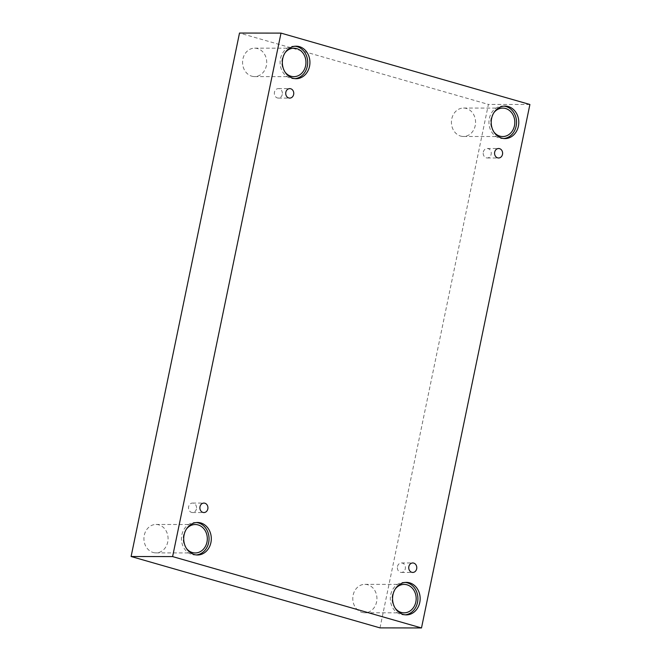 <?xml version="1.0" encoding="UTF-8"?>
<svg xmlns="http://www.w3.org/2000/svg" width="661" height="661" viewBox="0 0 661 661"><rect width="100%" height="100%" fill="white"/><g stroke="black" fill="none" stroke-linecap="round" stroke-linejoin="round"><path stroke-width="0.5" stroke-dasharray="3.31 2.48" d="M379.992 627.884L488.396 104.413L239.505 33.05M529.899 104.488L488.396 104.413M282.272 94.465A4.743 4.024 -89.9 0 1 278.355 98.084A4.743 4.024 -89.9 0 1 274.455 92.226A4.743 4.024 -89.9 0 1 278.372 88.607A4.743 4.024 -89.9 0 1 282.272 94.465M196.441 508.92A4.743 4.024 -89.9 0 1 192.525 512.539A4.743 4.024 -89.9 0 1 188.625 506.681A4.743 4.024 -89.9 0 1 192.541 503.062A4.743 4.024 -89.9 0 1 196.441 508.92M153.137 552.489A14.22 12.072 90.1 0 0 155.979 552.893A14.22 12.072 90.1 0 0 167.985 540.376A14.22 12.072 90.1 0 0 158.863 524.859A14.22 12.072 90.1 0 0 156.021 524.454A14.22 12.072 90.1 0 0 144.015 536.972A14.22 12.072 90.1 0 0 153.137 552.489M251.775 76.189A14.22 12.072 90.1 0 0 254.617 76.593A14.22 12.072 90.1 0 0 266.623 64.076A14.22 12.072 90.1 0 0 257.501 48.559A14.22 12.072 90.1 0 0 254.659 48.154A14.22 12.072 90.1 0 0 242.653 60.672A14.22 12.072 90.1 0 0 251.775 76.189M460.634 136.075A14.22 12.072 90.1 0 0 463.468 136.48A14.22 12.072 90.1 0 0 475.482 123.962A14.22 12.072 90.1 0 0 466.352 108.445A14.22 12.072 90.1 0 0 463.518 108.04A14.22 12.072 90.1 0 0 451.513 120.558A14.22 12.072 90.1 0 0 460.634 136.075M361.997 612.375A14.22 12.072 90.1 0 0 364.839 612.772A14.22 12.072 90.1 0 0 376.844 600.262A14.22 12.072 90.1 0 0 367.723 584.745A14.22 12.072 90.1 0 0 364.88 584.341A14.22 12.072 90.1 0 0 352.875 596.858A14.22 12.072 90.1 0 0 361.997 612.375M395.328 608.384A14.22 12.072 -89.9 0 1 395.352 588.835M405.259 582.432A16.252 13.798 90.1 0 0 404.135 582.374A16.252 13.798 90.1 0 0 390.709 594.776A16.252 13.798 90.1 0 0 404.078 614.87A16.252 13.798 90.1 0 0 405.21 614.821M493.957 132.084A14.22 12.072 -89.9 0 1 493.99 112.535M503.897 106.132A16.252 13.798 90.1 0 0 502.773 106.074A16.252 13.798 90.1 0 0 489.338 118.484A16.252 13.798 90.1 0 0 502.715 138.57A16.252 13.798 90.1 0 0 503.847 138.521M285.106 72.198A14.22 12.072 -89.9 0 1 285.139 52.649M295.037 46.245A16.252 13.798 90.1 0 0 293.914 46.187A16.252 13.798 90.1 0 0 280.487 58.598A16.252 13.798 90.1 0 0 293.864 78.692A16.252 13.798 90.1 0 0 294.988 78.634M186.468 548.498A14.22 12.072 -89.9 0 1 186.501 528.949M196.408 522.545A16.252 13.798 90.1 0 0 195.276 522.487A16.252 13.798 90.1 0 0 181.849 534.889A16.252 13.798 90.1 0 0 195.226 554.984A16.252 13.798 90.1 0 0 196.35 554.934M483.307 152.104A4.743 4.024 -89.9 0 1 487.231 148.494A4.743 4.024 -89.9 0 1 491.131 154.352A4.743 4.024 -89.9 0 1 487.215 157.971A4.743 4.024 -89.9 0 1 483.307 152.104M397.484 566.568A4.743 4.024 -89.9 0 1 401.401 562.949A4.743 4.024 -89.9 0 1 405.3 568.807A4.743 4.024 -89.9 0 1 401.384 572.426A4.743 4.024 -89.9 0 1 397.484 566.568M278.355 98.084L289.733 98.101M278.372 88.607L289.749 88.624M364.839 612.772L404.086 612.838M364.88 584.341L404.127 584.407M404.078 614.87L406.333 614.879M404.135 582.374L406.391 582.374M463.468 136.48L502.724 136.546M463.518 108.04L502.765 108.107M502.715 138.57L504.971 138.579M502.773 106.074L505.029 106.082M254.617 76.593L293.864 76.659M254.659 48.154L293.914 48.22M293.864 78.692L296.111 78.692M293.914 46.187L296.169 46.196M155.979 552.893L195.226 552.951M156.021 524.454L195.276 524.52M195.226 554.984L197.482 554.992M195.276 522.487L197.532 522.487M487.215 157.971L498.584 157.987M487.231 148.494L498.601 148.51M401.384 572.426L412.761 572.443M401.401 562.949L412.77 562.965M192.525 512.539L203.902 512.556M192.541 503.062L203.919 503.079"/><path stroke-width="0.99" d="M421.495 627.95L529.899 104.488L281.008 33.116L239.505 33.05L131.101 556.512L379.992 627.884L421.495 627.95L172.604 556.587L131.101 556.512M285.833 92.243A4.743 4.024 -89.9 0 1 289.749 88.624A4.743 4.024 -89.9 0 1 293.765 93.366A4.743 4.024 -89.9 0 1 289.733 98.101A4.743 4.024 -89.9 0 1 285.833 92.243M281.008 33.116L172.604 556.587M200.002 506.698A4.743 4.024 -89.9 0 1 203.919 503.079A4.743 4.024 -89.9 0 1 207.934 507.83A4.743 4.024 -89.9 0 1 203.902 512.556A4.743 4.024 -89.9 0 1 200.002 506.698M408.853 566.584A4.743 4.024 -89.9 0 1 412.77 562.965A4.743 4.024 -89.9 0 1 416.785 567.708A4.743 4.024 -89.9 0 1 412.761 572.443A4.743 4.024 -89.9 0 1 408.853 566.584M494.684 152.129A4.743 4.024 -89.9 0 1 498.601 148.51A4.743 4.024 -89.9 0 1 502.616 153.253A4.743 4.024 -89.9 0 1 498.584 157.987A4.743 4.024 -89.9 0 1 494.684 152.129M184.105 534.898A16.252 13.798 -89.9 0 1 197.532 522.487A16.252 13.798 -89.9 0 1 211.305 538.765A16.252 13.798 -89.9 0 1 197.482 554.992A16.252 13.798 -89.9 0 1 184.105 534.898M282.743 58.598A16.252 13.798 -89.9 0 1 296.169 46.196A16.252 13.798 -89.9 0 1 309.935 62.465A16.252 13.798 -89.9 0 1 296.111 78.692A16.252 13.798 -89.9 0 1 282.743 58.598M491.594 118.484A16.252 13.798 -89.9 0 1 505.029 106.082A16.252 13.798 -89.9 0 1 518.794 122.351A16.252 13.798 -89.9 0 1 504.971 138.579A16.252 13.798 -89.9 0 1 491.594 118.484M392.956 594.784A16.252 13.798 -89.9 0 1 406.391 582.374A16.252 13.798 -89.9 0 1 420.156 598.651A16.252 13.798 -89.9 0 1 406.333 614.879A16.252 13.798 -89.9 0 1 392.956 594.784M395.352 588.835A14.22 12.072 -89.9 0 1 404.127 584.407A14.22 12.072 -89.9 0 1 406.969 584.803A14.22 12.072 -89.9 0 1 416.091 600.328A14.22 12.072 -89.9 0 1 404.086 612.838A14.22 12.072 -89.9 0 1 395.328 608.384M405.21 614.821A16.252 13.798 90.1 0 0 417.901 598.643A16.252 13.798 90.1 0 0 405.259 582.432M493.99 112.535A14.22 12.072 -89.9 0 1 502.765 108.107A14.22 12.072 -89.9 0 1 505.607 108.511A14.22 12.072 -89.9 0 1 514.729 124.028A14.22 12.072 -89.9 0 1 502.724 136.546A14.22 12.072 -89.9 0 1 493.957 132.084M503.847 138.521A16.252 13.798 90.1 0 0 516.538 122.343A16.252 13.798 90.1 0 0 503.897 106.132M285.139 52.649A14.22 12.072 -89.9 0 1 293.914 48.22A14.22 12.072 -89.9 0 1 296.748 48.625A14.22 12.072 -89.9 0 1 305.869 64.142A14.22 12.072 -89.9 0 1 293.864 76.659A14.22 12.072 -89.9 0 1 285.106 72.198M294.988 78.634A16.252 13.798 90.1 0 0 307.687 62.465A16.252 13.798 90.1 0 0 295.037 46.245M186.501 528.949A14.22 12.072 -89.9 0 1 195.276 524.52A14.22 12.072 -89.9 0 1 198.11 524.925A14.22 12.072 -89.9 0 1 207.232 540.442A14.22 12.072 -89.9 0 1 195.226 552.951A14.22 12.072 -89.9 0 1 186.468 548.498M196.35 554.934A16.252 13.798 90.1 0 0 209.05 538.756A16.252 13.798 90.1 0 0 196.408 522.545"/></g></svg>
